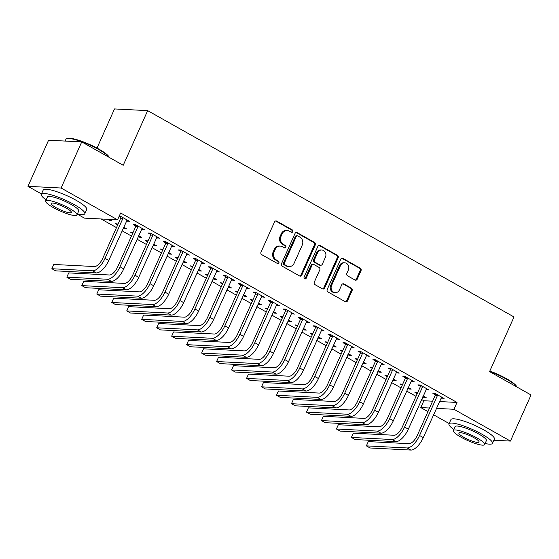 <?xml version="1.0" encoding="UTF-8"?>
<svg xmlns="http://www.w3.org/2000/svg" width="559" height="559" viewBox="0 0 559 559"><rect width="100%" height="100%" fill="white"/><g stroke="black" fill="none" stroke-linecap="round" stroke-linejoin="round"><path stroke-width="0.84" d="M292.839 231.671A1.307 1.153 92.9 0 0 292.336 229.917L276.719 221.119A1.873 1.649 92.9 0 0 274.497 221.972L260.997 252.144A1.873 1.649 92.9 0 0 261.717 254.645L277.341 263.443A1.307 1.153 92.9 0 0 278.389 261.095L276.37 259.956A5.981 5.276 92.9 0 1 274.064 251.948L275.189 249.433A5.981 5.276 92.9 0 1 280.199 246.107A5.981 5.276 92.9 0 1 282.295 246.715L284.314 247.854A1.307 1.153 92.9 0 0 285.363 245.506L283.343 244.367A5.981 5.276 92.9 0 1 281.037 236.359L282.162 233.844A5.981 5.276 92.9 0 1 287.172 230.518A5.981 5.276 92.9 0 1 289.262 231.126L291.288 232.264A1.307 1.153 92.9 0 0 292.839 231.671M291.302 232.271A1.307 1.153 92.9 0 0 291.442 229.875L275.818 221.078A1.873 1.649 92.9 0 0 275.608 220.98M277.355 263.45A1.307 1.153 92.9 0 0 277.495 261.053L275.475 259.914L276.37 259.956M284.328 247.861A1.307 1.153 92.9 0 0 284.468 245.464L282.449 244.325L283.343 244.367M355.007 280.01A1.873 1.649 92.9 0 0 357.229 279.165L361.009 270.696A1.873 1.649 92.9 0 0 360.289 268.194L342.947 258.426A1.873 1.649 92.9 0 0 340.724 259.271L327.232 289.443A1.873 1.649 92.9 0 0 327.951 291.945L345.294 301.72A1.873 1.649 92.9 0 0 347.516 300.868L352.086 290.645A1.873 1.649 92.9 0 0 351.366 288.137L343.946 283.958A1.873 1.649 92.9 0 0 341.724 284.804L339.46 289.876A5.003 4.416 92.9 0 1 335.267 292.657A5.003 4.416 92.9 0 1 331.592 285.446L340.48 265.581A5.003 4.416 92.9 0 1 344.665 262.8A5.003 4.416 92.9 0 1 348.341 270.011L346.859 273.323A1.873 1.649 92.9 0 0 347.579 275.832L355.007 280.01M439.43 401.544L457.017 402.445L120.632 212.993L117.572 219.82L84.416 218.122L77.317 214.125M457.017 402.445L453.964 409.279L510.423 441.079L493.87 440.226M41.478 193.938L27.95 186.322L48.577 140.218L81.733 141.916L123.225 165.282L147.667 110.633L514.007 316.96L489.565 371.602L531.05 394.968L510.423 441.079M81.733 141.916L61.113 188.02L117.572 219.82M315.29 244.947A1.873 1.649 92.9 0 0 314.57 242.445L297.227 232.67A1.873 1.649 92.9 0 0 295.005 233.522L281.505 263.694A1.873 1.649 92.9 0 0 282.225 266.196L299.575 275.964A1.873 1.649 92.9 0 0 301.797 275.119L315.29 244.947L314.396 244.898A1.873 1.649 92.9 0 0 313.676 242.396L296.326 232.628A1.873 1.649 92.9 0 0 296.116 232.53M320.083 245.548L337.433 255.316A1.873 1.649 92.9 0 1 338.153 257.825L324.653 287.997A1.873 1.649 92.9 0 1 322.438 288.842L315.01 284.664A1.873 1.649 92.9 0 1 314.291 282.155L319.762 269.92A1.873 1.649 92.9 0 0 319.042 267.419L314.123 264.645A1.873 1.649 92.9 0 0 311.901 265.49L306.199 278.228A1.307 1.153 92.9 0 1 304.145 277.068L317.861 246.393A1.873 1.649 92.9 0 1 320.083 245.548L319.189 245.499L336.539 255.274L337.433 255.316M147.667 110.633L114.504 108.935L96.993 148.079M426.07 389.49L429.102 390.049L420.116 384.99L417.873 384.878L420.305 386.241M402.648 384.333L399.951 383.956L402.242 385.249M407.811 388.386L408.936 389.015L409.349 388.1M408.224 387.471L411.179 389.134L408.936 389.015M396.114 372.622L399.147 373.181L390.161 368.122L387.918 368.004L390.35 369.373M372.692 367.459L369.995 367.088L372.287 368.374M377.863 371.518L378.981 372.147L379.393 371.232M378.268 370.603L381.224 372.266L378.981 372.147M366.159 355.748L369.192 356.314L360.206 351.248L357.97 351.136L360.394 352.505M342.744 350.591L340.04 350.214L342.332 351.506M347.908 354.644L349.026 355.279L349.438 354.364M348.313 353.728L351.269 355.391L349.026 355.279M336.211 338.88L339.236 339.439L330.25 334.38L328.014 334.261L330.446 335.631M312.788 333.716L310.084 333.346L312.376 334.638M317.952 337.776L319.077 338.405L319.482 337.489M318.364 336.86L321.313 338.523L319.077 338.405M306.255 322.012L309.288 322.571L300.295 317.505L298.059 317.393L300.49 318.763M282.833 316.848L280.136 316.478L282.421 317.764M287.997 320.908L289.122 321.537L289.527 320.621M288.409 319.986L291.358 321.649L289.122 321.537M276.3 305.137L279.332 305.696L270.346 300.637L268.103 300.525L270.535 301.895M252.878 299.98L250.18 299.603L252.465 300.896M258.041 304.033L259.166 304.669L259.572 303.747M258.454 303.118L261.402 304.781L259.166 304.669M246.344 288.269L249.377 288.828L240.391 283.769L238.148 283.651L240.58 285.02M222.922 283.106L220.225 282.735L222.517 284.021M228.086 287.165L229.211 287.794L229.623 286.879M228.498 286.25L231.454 287.913L229.211 287.794M216.389 271.401L219.421 271.96L210.436 266.895L208.193 266.783L210.624 268.152M192.967 266.238L190.27 265.867L192.562 267.153M198.138 270.29L199.256 270.926L199.668 270.011M198.543 269.375L201.499 271.038L199.256 270.926M186.433 254.527L189.466 255.086L180.48 250.027L178.237 249.915L180.669 251.284M163.011 249.37L160.314 248.993L162.606 250.285M168.182 253.423L169.3 254.052L169.712 253.136M168.587 252.507L171.543 254.17L169.3 254.052M156.485 237.659L159.511 238.218L150.525 233.159L148.289 233.04L150.713 234.41M133.063 232.495L130.359 232.125L132.651 233.41M138.227 236.555L139.345 237.184L139.757 236.268M138.632 235.639L141.588 237.302L139.345 237.184M126.53 220.784L129.555 221.35L120.569 216.284L119.186 216.214M119.032 216.564L120.765 217.542M107.614 219.31L109.396 220.316L109.795 219.421M109.857 219.428L111.632 220.428L109.396 220.316M421.605 399.475L423.855 400.747L432.603 401.194M101.116 218.981L116.482 227.632M122.058 230.776L131.463 236.073M137.039 239.21L146.437 244.507M152.013 247.644L161.418 252.941M166.994 256.078L176.392 261.374M181.968 264.512L191.374 269.808M196.943 272.953L206.348 278.249M211.924 281.387L221.322 286.683M226.898 289.821L236.303 295.117M241.879 298.254L251.277 303.551M256.854 306.688L266.259 311.985M271.835 315.129L281.233 320.419M286.809 323.563L296.214 328.86M301.783 331.997L311.188 337.294M316.764 340.431L326.163 345.728M331.739 348.865L341.144 354.161M346.72 357.306L356.118 362.595M361.694 365.74L371.099 371.036M376.675 374.174L386.073 379.47M391.649 382.608L401.055 387.904M406.624 391.041L416.029 396.338M118.082 224.061L115.385 223.691L117.676 224.977M123.246 228.114L124.371 228.75L124.783 227.834M123.658 227.199L126.613 228.862L124.371 228.75M141.504 229.225L144.536 229.784L135.551 224.718L133.308 224.606L135.739 225.976M148.037 240.929L145.34 240.559L147.625 241.844M153.201 244.989L154.326 245.618L154.738 244.702M153.613 244.073L156.569 245.736L154.326 245.618M171.459 246.093L174.492 246.652L165.506 241.593L163.263 241.474L165.695 242.844M177.993 257.804L175.295 257.426L177.58 258.719M183.156 261.857L184.281 262.492L184.687 261.577M183.569 260.941L186.517 262.604L184.281 262.492M201.415 262.961L204.447 263.52L195.454 258.461L193.218 258.349L195.65 259.718M207.948 274.672L205.251 274.301L207.536 275.587M213.112 278.731L214.237 279.36L214.642 278.445M213.524 277.809L216.473 279.472L214.237 279.36M231.37 279.835L234.396 280.394L225.41 275.335L223.174 275.217L225.605 276.586M237.903 291.539L235.199 291.169L237.491 292.462M243.067 295.599L244.185 296.228L244.597 295.313M243.472 294.684L246.428 296.347L244.185 296.228M261.319 296.703L264.351 297.262L255.365 292.203L253.129 292.084L255.554 293.454M267.852 308.414L265.155 308.037L267.447 309.33M273.023 312.467L274.141 313.103L274.553 312.188M273.428 311.552L276.384 313.215L274.141 313.103M291.274 313.571L294.307 314.137L285.321 309.071L283.078 308.959L285.509 310.329M297.807 325.282L295.11 324.912L297.402 326.197M302.971 329.342L304.096 329.971L304.508 329.055M303.383 328.426L306.339 330.089L304.096 329.971M321.229 330.446L324.262 331.005L315.276 325.946L313.033 325.827L315.465 327.197M327.763 342.157L325.065 341.78L327.35 343.072M332.926 346.21L334.051 346.846L334.464 345.923M333.339 345.294L336.294 346.957L334.051 346.846M351.185 347.314L354.217 347.873L345.231 342.814L342.988 342.702L345.42 344.071M357.718 359.025L355.021 358.654L357.306 359.94M362.882 363.077L364.007 363.713L364.412 362.798M363.294 362.162L366.243 363.825L364.007 363.713M381.14 364.189L384.173 364.748L375.187 359.682L372.944 359.57L375.375 360.939M387.673 375.893L384.976 375.522L387.261 376.808M392.837 379.952L393.962 380.581L394.368 379.666M393.25 379.037L396.198 380.7L393.962 380.581M411.096 381.056L414.121 381.615L405.135 376.556L402.899 376.438L405.331 377.807M417.629 392.767L414.925 392.39L417.217 393.683M422.793 396.82L423.918 397.456L424.323 396.541M423.205 395.905L426.154 397.568L423.918 397.456M441.051 397.924L444.077 398.483L435.091 393.424L432.855 393.312L435.286 394.682M427.949 411.606L420.801 407.581L429.55 408.028M436.376 408.377L453.964 409.279M449.156 423.547L433.525 414.743M27.95 186.322L61.113 188.02M423.855 400.747L420.801 407.581M127.319 221.231L127.725 220.316M142.293 229.665L142.706 228.75M157.275 238.106L157.68 237.184M172.249 246.54L172.661 245.625M187.223 254.974L187.635 254.059M202.204 263.408L202.617 262.492M217.178 271.842L217.591 270.926M232.16 280.276L232.565 279.36M247.134 288.717L247.546 287.794M262.115 297.15L262.52 296.235M277.089 305.584L277.502 304.669M292.064 314.018L292.476 313.103M307.045 322.452L307.457 321.537M322.019 330.893L322.431 329.971M337 339.327L337.405 338.412M351.974 347.761L352.387 346.846M366.956 356.195L367.361 355.279M381.93 364.629L382.342 363.713M396.904 373.063L397.316 372.147M411.885 381.504L412.29 380.588M426.859 389.937L427.272 389.022M441.841 398.371L442.246 397.456M287.172 230.518L286.278 230.469A5.981 5.276 92.9 0 0 281.268 233.795L282.162 233.844M282.449 244.325A5.981 5.276 92.9 0 1 280.143 236.31L281.268 233.795M280.199 246.107L279.304 246.058A5.981 5.276 92.9 0 0 274.294 249.384L275.189 249.433M275.475 259.914A5.981 5.276 92.9 0 1 273.169 251.899L274.294 249.384M299.785 276.062A1.873 1.649 92.9 0 0 300.896 275.07L314.396 244.898M297.793 235.933A1.307 1.153 92.9 0 0 296.235 236.527L284.391 263.01A1.307 1.153 92.9 0 0 284.894 264.763L287.026 265.958A5.981 5.276 92.9 0 0 289.122 266.573A5.981 5.276 92.9 0 0 294.132 263.247L302.23 245.142A5.981 5.276 92.9 0 0 299.924 237.128L297.793 235.933M297.332 235.793L296.438 235.751A1.307 1.153 92.9 0 0 295.341 236.478L296.235 236.527M289.122 266.573L288.22 266.531A5.981 5.276 92.9 0 1 286.131 265.916L284 264.714A1.307 1.153 92.9 0 1 283.497 262.961L295.341 236.478M322.648 288.94A1.873 1.649 92.9 0 0 323.759 287.948L337.259 257.776A1.873 1.649 92.9 0 0 336.539 255.274M313.466 264.449L312.572 264.407A1.873 1.649 92.9 0 0 311.007 265.441L305.305 278.186L306.199 278.228M304.662 278.829A1.307 1.153 92.9 0 0 305.305 278.186M325.443 257.224A5.003 4.416 92.9 0 0 321.767 250.013A5.003 4.416 92.9 0 0 317.582 252.794L314.451 259.788A1.873 1.649 92.9 0 0 315.171 262.297L320.097 265.071A1.873 1.649 92.9 0 0 322.312 264.218L325.443 257.224M321.767 250.013L320.873 249.964A5.003 4.416 92.9 0 0 316.68 252.745L317.582 252.794M320.747 265.259L319.853 265.218A1.873 1.649 92.9 0 1 319.196 265.022L314.27 262.248A1.873 1.649 92.9 0 1 313.55 259.746L316.68 252.745M344.665 262.8L343.771 262.758A5.003 4.416 92.9 0 0 339.579 265.539L340.48 265.581M335.267 292.657L334.373 292.616A5.003 4.416 92.9 0 1 330.697 285.404L339.579 265.539M345.504 301.818A1.873 1.649 92.9 0 0 346.622 300.826L351.192 290.596A1.873 1.649 92.9 0 0 350.472 288.095L343.051 283.909A1.873 1.649 92.9 0 0 342.842 283.811M355.217 280.108A1.873 1.649 92.9 0 0 356.328 279.116L360.115 270.654A1.873 1.649 92.9 0 0 359.395 268.145L342.045 258.377A1.873 1.649 92.9 0 0 341.835 258.279M123.001 217.654L122.952 218.296L120.716 218.185L102.793 258.237A9.524 4.109 119.4 0 1 94.492 266.545L53.762 264.463L51.854 268.732L92.584 270.815A14.289 6.163 -60.6 0 0 105.036 258.356L122.952 218.296M51.854 268.732L55.6 270.842L96.33 272.925A14.289 6.163 -60.6 0 0 108.781 260.466L127.131 219.98M120.716 218.185L120.849 216.438M137.982 226.088L137.933 226.73L135.69 226.619L117.774 266.678A9.524 4.109 119.4 0 1 109.473 274.986L68.736 272.897L66.828 277.166L107.559 279.255A14.289 6.163 -60.6 0 0 120.01 266.79L137.933 226.73M66.828 277.166L70.574 279.276L111.304 281.359A14.289 6.163 -60.6 0 0 123.756 268.9L142.105 228.414M135.69 226.619L135.823 224.879M152.956 234.528L152.907 235.171L150.664 235.053L132.749 275.112A9.524 4.109 119.4 0 1 124.447 283.42L83.717 281.331L81.803 285.6L122.54 287.689A14.289 6.163 -60.6 0 0 134.992 275.224L152.907 235.171M81.803 285.6L85.548 287.71L126.285 289.8A14.289 6.163 -60.6 0 0 138.737 277.334L157.079 236.848M150.664 235.053L150.804 233.313M109.11 157.331A23.813 4.507 -155.9 0 0 98.859 149.609A23.813 4.507 -155.9 0 0 66.675 138.695L67.408 138.429A23.24 4.402 24.1 0 1 98.817 149.078A23.24 4.402 24.1 0 1 109.047 157.058L109.173 157.365M77.428 213.88A23.813 4.507 -155.9 0 0 84.793 213.748A23.813 4.507 -155.9 0 0 74.256 204.594A23.813 4.507 -155.9 0 0 41.317 194.294A23.813 4.507 -155.9 0 0 46.124 199.877M84.793 213.748L86.708 209.478A23.813 4.507 -155.9 0 0 76.171 200.325A23.813 4.507 -155.9 0 0 43.225 190.025L41.317 194.294M45.649 200.947L47.403 197.02A17.147 3.249 24.1 0 1 71.126 204.433A17.147 3.249 24.1 0 1 78.707 211.023L76.953 214.949A17.147 3.249 -155.9 0 0 69.365 208.36A17.147 3.249 -155.9 0 0 45.649 200.947A17.147 3.249 -155.9 0 0 53.231 207.536A17.147 3.249 -155.9 0 0 76.953 214.949M66.5 208.214A11.047 2.089 -155.9 0 0 51.211 203.434A11.047 2.089 -155.9 0 0 56.103 207.682A11.047 2.089 -155.9 0 0 71.384 212.462A11.047 2.089 -155.9 0 0 66.5 208.214M66.675 138.695A23.813 4.507 -155.9 0 0 65.913 139.31L65.13 141.064M489.817 371.043A23.24 4.402 24.1 0 1 506.496 378.688A23.24 4.402 24.1 0 1 516.726 386.667L516.851 386.975M516.789 386.94A23.813 4.507 -155.9 0 0 506.538 379.212A23.813 4.507 -155.9 0 0 489.635 371.449M485.107 443.483A23.813 4.507 -155.9 0 0 492.472 443.35A23.813 4.507 -155.9 0 0 481.935 434.203A23.813 4.507 -155.9 0 0 448.996 423.904A23.813 4.507 -155.9 0 0 453.803 429.48M492.472 443.35L494.387 439.081A23.813 4.507 -155.9 0 0 483.849 429.934A23.813 4.507 -155.9 0 0 450.903 419.634L448.996 423.904M453.328 430.556L455.082 426.622A17.147 3.249 24.1 0 1 478.804 434.043A17.147 3.249 24.1 0 1 486.386 440.632L484.632 444.559A17.147 3.249 -155.9 0 0 477.044 437.97A17.147 3.249 -155.9 0 0 453.328 430.556A17.147 3.249 -155.9 0 0 460.909 437.138A17.147 3.249 -155.9 0 0 484.632 444.559M474.179 437.823A11.047 2.089 -155.9 0 0 458.89 433.043A11.047 2.089 -155.9 0 0 463.781 437.292A11.047 2.089 -155.9 0 0 479.063 442.064A11.047 2.089 -155.9 0 0 474.179 437.823M167.938 242.962L167.882 243.605L165.646 243.486L147.723 283.546A9.524 4.109 119.4 0 1 139.429 291.854L98.691 289.765L96.784 294.034L137.514 296.123A14.289 6.163 -60.6 0 0 149.966 283.658L167.882 243.605M96.784 294.034L100.529 296.144L141.259 298.233A14.289 6.163 -60.6 0 0 153.711 285.768L172.06 245.282M165.646 243.486L165.778 241.747M182.912 251.396L182.863 252.039L180.62 251.927L162.704 291.98A9.524 4.109 119.4 0 1 154.403 300.288L113.673 298.206L111.758 302.475L152.495 304.557A14.289 6.163 -60.6 0 0 164.947 292.091L182.863 252.039M111.758 302.475L115.503 304.578L156.24 306.667A14.289 6.163 -60.6 0 0 168.685 294.202L187.034 253.716M180.62 251.927L180.76 250.18M197.886 259.83L197.837 260.473L195.601 260.361L177.678 300.414A9.524 4.109 119.4 0 1 169.377 308.722L128.647 306.639L126.739 310.909L167.469 312.991A14.289 6.163 -60.6 0 0 179.921 300.532L197.837 260.473M126.739 310.909L130.485 313.019L171.215 315.101A14.289 6.163 -60.6 0 0 183.666 302.636L202.016 262.157M195.601 260.361L195.734 258.614M212.867 268.264L212.818 268.907L210.575 268.795L192.659 308.847A9.524 4.109 119.4 0 1 184.358 317.163L143.628 315.073L141.713 319.343L182.451 321.432A14.289 6.163 -60.6 0 0 194.895 308.966L212.818 268.907M141.713 319.343L145.459 321.453L186.189 323.535A14.289 6.163 -60.6 0 0 198.641 311.077L216.99 270.591M210.575 268.795L210.708 267.055M227.841 276.705L227.792 277.348L225.55 277.229L207.634 317.288A9.524 4.109 119.4 0 1 199.332 325.597L158.602 323.507L156.695 327.777L197.425 329.866A14.289 6.163 -60.6 0 0 209.877 317.4L227.792 277.348M156.695 327.777L160.433 329.887L201.17 331.976A14.289 6.163 -60.6 0 0 213.622 319.51L231.964 279.025M225.55 277.229L225.689 275.489M242.823 285.139L242.774 285.782L240.531 285.663L222.615 325.722A9.524 4.109 119.4 0 1 214.314 334.03L173.576 331.941L171.669 336.211L212.399 338.3A14.289 6.163 -60.6 0 0 224.851 325.834L242.774 285.782M171.669 336.211L175.414 338.321L216.144 340.41A14.289 6.163 -60.6 0 0 228.596 327.944L246.945 287.459M240.531 285.663L240.663 283.923M257.797 293.573L257.748 294.216L255.505 294.097L237.589 334.156A9.524 4.109 119.4 0 1 229.288 342.464L188.558 340.382L186.643 344.651L227.38 346.734A14.289 6.163 -60.6 0 0 239.832 334.268L257.748 294.216M186.643 344.651L190.388 346.755L231.126 348.844A14.289 6.163 -60.6 0 0 243.577 336.378L261.919 295.893M255.505 294.097L255.645 292.357M272.778 302.007L272.722 302.65L270.486 302.538L252.563 342.59A9.524 4.109 119.4 0 1 244.269 350.898L203.532 348.816L201.624 353.085L242.354 355.168A14.289 6.163 -60.6 0 0 254.806 342.709L272.722 302.65M201.624 353.085L205.37 355.189L246.1 357.278A14.289 6.163 -60.6 0 0 258.551 344.812L276.901 304.327M270.486 302.538L270.619 300.791M287.752 310.441L287.703 311.083L285.46 310.972L267.544 351.024A9.524 4.109 119.4 0 1 259.243 359.332L218.513 357.25L216.599 361.519L257.336 363.602A14.289 6.163 -60.6 0 0 269.787 351.143L287.703 311.083M216.599 361.519L220.344 363.629L261.081 365.712A14.289 6.163 -60.6 0 0 273.526 353.253L291.875 312.767M285.46 310.972L285.593 309.232M302.726 318.875L302.678 319.517L300.442 319.406L282.519 359.465A9.524 4.109 119.4 0 1 274.217 367.773L233.487 365.684L231.58 369.953L272.31 372.042A14.289 6.163 -60.6 0 0 284.762 359.577L302.678 319.517M231.58 369.953L235.325 372.063L276.055 374.146A14.289 6.163 -60.6 0 0 288.507 361.687L306.856 321.201M300.442 319.406L300.574 317.666M317.708 327.315L317.659 327.958L315.416 327.84L297.5 367.899A9.524 4.109 119.4 0 1 289.199 376.207L248.462 374.118L246.554 378.387L287.291 380.476A14.289 6.163 -60.6 0 0 299.736 368.011L317.659 327.958M246.554 378.387L250.299 380.497L291.029 382.587A14.289 6.163 -60.6 0 0 303.481 370.121L321.83 329.635M315.416 327.84L315.549 326.1M332.682 335.749L332.633 336.392L330.39 336.273L312.474 376.333A9.524 4.109 119.4 0 1 304.173 384.641L263.443 382.552L261.535 386.821L302.265 388.91A14.289 6.163 -60.6 0 0 314.717 376.445L332.633 336.392M261.535 386.821L265.273 388.931L306.011 391.021A14.289 6.163 -60.6 0 0 318.462 378.555L336.804 338.069M330.39 336.273L330.53 334.534M347.663 344.183L347.614 344.826L345.371 344.714L327.455 384.767A9.524 4.109 119.4 0 1 319.154 393.075L278.417 390.993L276.509 395.262L317.239 397.344A14.289 6.163 -60.6 0 0 329.691 384.885L347.614 344.826M276.509 395.262L280.255 397.365L320.985 399.454A14.289 6.163 -60.6 0 0 333.437 386.989L351.786 346.503M345.371 344.714L345.504 342.967M362.637 352.617L362.588 353.26L360.345 353.148L342.429 393.201A9.524 4.109 119.4 0 1 334.128 401.509L293.398 399.426L291.484 403.696L332.221 405.778A14.289 6.163 -60.6 0 0 344.672 393.319L362.588 353.26M291.484 403.696L295.229 405.806L335.966 407.888A14.289 6.163 -60.6 0 0 348.418 395.43L366.76 354.944M360.345 353.148L360.485 351.401M377.611 361.051L377.563 361.694L375.327 361.582L357.404 401.635A9.524 4.109 119.4 0 1 349.109 409.95L308.372 407.86L306.465 412.13L347.195 414.219A14.289 6.163 -60.6 0 0 359.647 401.753L377.563 361.694M306.465 412.13L310.21 414.24L350.94 416.322A14.289 6.163 -60.6 0 0 363.392 403.864L381.741 363.378M375.327 361.582L375.459 359.842M392.593 369.492L392.544 370.135L390.301 370.016L372.385 410.075A9.524 4.109 119.4 0 1 364.084 418.384L323.354 416.294L321.439 420.564L362.176 422.653A14.289 6.163 -60.6 0 0 374.628 410.187L392.544 370.135M321.439 420.564L325.184 422.674L365.914 424.763A14.289 6.163 -60.6 0 0 378.366 412.297L396.715 371.812M390.301 370.016L390.434 368.276M407.567 377.926L407.518 378.569L405.282 378.45L387.359 418.509A9.524 4.109 119.4 0 1 379.058 426.817L338.328 424.728L336.42 428.998L377.15 431.087A14.289 6.163 -60.6 0 0 389.602 418.621L407.518 378.569M336.42 428.998L340.165 431.108L380.896 433.197A14.289 6.163 -60.6 0 0 393.347 420.731L411.697 380.246M405.282 378.45L405.415 376.71M422.548 386.36L422.499 387.003L420.256 386.891L402.34 426.943A9.524 4.109 119.4 0 1 394.039 435.251L353.302 433.169L351.394 437.438L392.125 439.521A14.289 6.163 -60.6 0 0 404.576 427.055L422.499 387.003M351.394 437.438L355.14 439.542L395.87 441.631A14.289 6.163 -60.6 0 0 408.322 429.165L426.671 388.68M420.256 386.891L420.389 385.144M437.522 394.794L437.473 395.437L435.23 395.325L417.314 435.377A9.524 4.109 119.4 0 1 409.013 443.685L368.283 441.603L366.376 445.872L407.106 447.955A14.289 6.163 -60.6 0 0 419.557 435.496L437.473 395.437M366.376 445.872L370.114 447.983L410.851 450.065A14.289 6.163 -60.6 0 0 423.303 437.599L441.645 397.121M435.23 395.325L435.37 393.578M291.442 229.875L292.336 229.917M277.495 261.053L278.389 261.095M284.468 245.464L285.363 245.506M280.143 236.31L281.037 236.359M273.169 251.899L274.064 251.948M275.818 221.078L276.719 221.119M300.896 275.07L301.797 275.119M296.326 232.628L297.227 232.67M313.676 242.396L314.57 242.445M283.497 262.961L284.391 263.01M284 264.714L284.894 264.763M286.131 265.916L287.026 265.958M337.259 257.776L338.153 257.825M323.759 287.948L324.653 287.997M311.007 265.441L311.901 265.49M313.55 259.746L314.451 259.788M314.27 262.248L315.171 262.297M319.196 265.022L320.097 265.071M330.697 285.404L331.592 285.446M343.051 283.909L343.946 283.958M350.472 288.095L351.366 288.137M351.192 290.596L352.086 290.645M346.622 300.826L347.516 300.868M342.045 258.377L342.947 258.426M359.395 268.145L360.289 268.194M360.115 270.654L361.009 270.696M356.328 279.116L357.229 279.165M105.036 258.356L108.781 260.466M92.584 270.815L96.33 272.925M120.01 266.79L123.756 268.9M107.559 279.255L111.304 281.359M134.992 275.224L138.737 277.334M122.54 287.689L126.285 289.8M149.966 283.658L153.711 285.768M137.514 296.123L141.259 298.233M164.947 292.091L168.685 294.202M152.495 304.557L156.24 306.667M179.921 300.532L183.666 302.636M167.469 312.991L171.215 315.101M194.895 308.966L198.641 311.077M182.451 321.432L186.189 323.535M209.877 317.4L213.622 319.51M197.425 329.866L201.17 331.976M224.851 325.834L228.596 327.944M212.399 338.3L216.144 340.41M239.832 334.268L243.577 336.378M227.38 346.734L231.126 348.844M254.806 342.709L258.551 344.812M242.354 355.168L246.1 357.278M269.787 351.143L273.526 353.253M257.336 363.602L261.081 365.712M284.762 359.577L288.507 361.687M272.31 372.042L276.055 374.146M299.736 368.011L303.481 370.121M287.291 380.476L291.029 382.587M314.717 376.445L318.462 378.555M302.265 388.91L306.011 391.021M329.691 384.885L333.437 386.989M317.239 397.344L320.985 399.454M344.672 393.319L348.418 395.43M332.221 405.778L335.966 407.888M359.647 401.753L363.392 403.864M347.195 414.219L350.94 416.322M374.628 410.187L378.366 412.297M362.176 422.653L365.914 424.763M389.602 418.621L393.347 420.731M377.15 431.087L380.896 433.197M404.576 427.055L408.322 429.165M392.125 439.521L395.87 441.631M419.557 435.496L423.303 437.599M407.106 447.955L410.851 450.065"/></g></svg>
